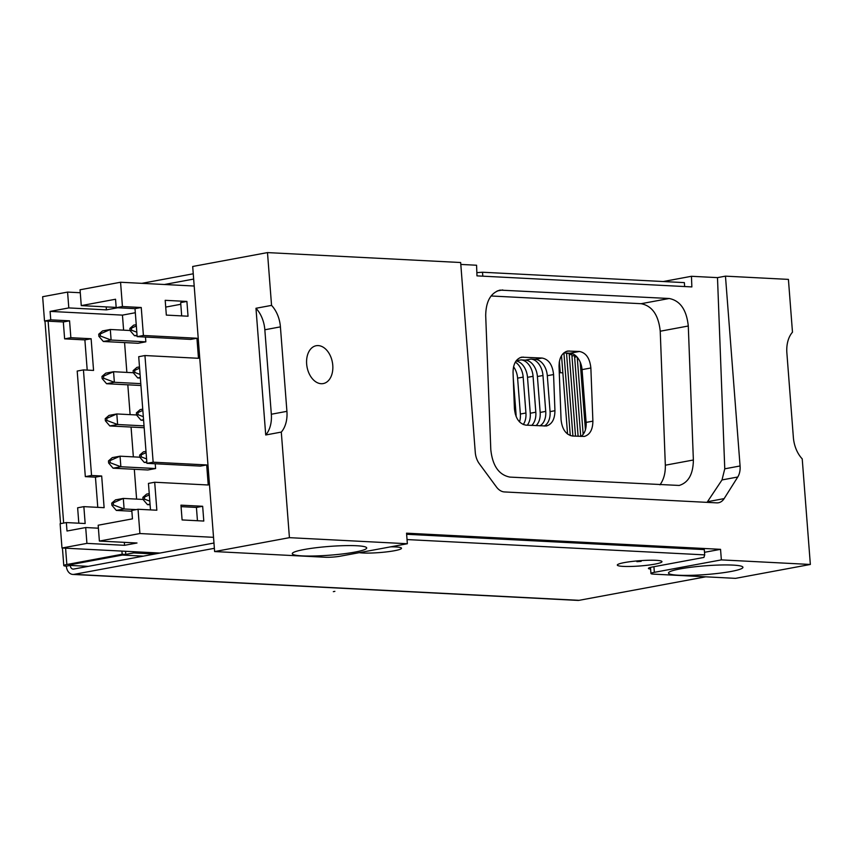 <?xml version="1.0" encoding="UTF-8"?>
<svg xmlns="http://www.w3.org/2000/svg" width="853" height="853" viewBox="0 0 853 853"><rect width="100%" height="100%" fill="white"/><g stroke="black" fill="none" stroke-linecap="round" stroke-linejoin="round"><path stroke-width="1.28" d="M559.675 368.144L559.099 368.112M559.664 368.016L559.099 367.984M559.269 372.654L562.852 372.846M707.052 502.364L722.011 479.93L724.762 468.819L717.49 277.63L725.466 276.148L788.417 279.389L792.48 332.18A26.656 17.838 79.5 0 0 786.871 352.918L793.365 437.386A26.656 17.838 -100.5 0 0 802.225 458.882L810.35 564.462L721.361 559.888L720.55 549.332L406.55 533.178L407.361 543.734L289.423 537.667L281.298 432.087A26.656 17.838 79.5 0 0 286.917 411.338L280.413 326.87A26.656 17.838 79.5 0 0 271.553 305.385L267.49 252.595L460.663 262.521L475.27 452.357A15.994 10.705 -100.5 0 0 479.311 463.712L496.382 486.903A15.994 10.705 -100.5 0 0 504.422 491.936L716.819 502.865A15.994 10.705 -100.5 0 0 718.514 502.748A15.994 10.705 -100.5 0 0 724.133 498.621L737.76 477.008L722.011 479.93M460.812 264.43L476.571 265.24L476.976 275.871L691.858 286.917L691.452 276.287L717.49 277.63M659.977 484.813C663.73 479.663 665.521 473.127 665.329 465.205L660.233 331.22C658.527 315.045 652.161 305.875 641.136 303.7L669.189 298.497L499.933 290.116C490.646 292.942 485.901 301.44 485.698 315.589L490.795 449.584C492.501 465.749 498.866 474.929 509.891 477.094L679.233 485.453M669.189 298.497C680.214 300.661 686.58 309.831 688.286 326.006L693.372 460.002C693.18 474.151 688.435 482.638 679.148 485.464M725.466 276.148L740.073 465.973A15.994 10.705 -100.5 0 1 737.76 477.008M318.244 345.593A19.246 12.88 -100.5 0 1 332.617 363.804A19.246 12.88 -100.5 0 1 323.223 383.573A19.246 12.88 -100.5 0 1 307.048 367.003A19.246 12.88 -100.5 0 1 316.196 345.721A19.246 12.88 -100.5 0 1 318.244 345.593M356.767 545.749A37.319 4.382 -4.4 0 1 366.406 547.455A37.319 4.382 -4.4 0 1 345.284 553.597A37.319 4.382 -4.4 0 1 302.229 555.879A37.319 4.382 -4.4 0 1 292.504 553.139A37.319 4.382 -4.4 0 1 317.817 547.519A37.319 4.382 -4.4 0 1 356.767 545.749M407.361 543.734L340.347 556.177A10.662 1.258 175.6 0 1 325.324 557.254L214.625 551.56L192.693 266.477L267.49 252.595M289.423 537.667L214.625 551.56M265.72 434.977A26.656 17.838 79.5 0 0 271.329 414.238L264.835 329.77A26.656 17.838 79.5 0 0 255.975 308.274L265.72 434.977L281.298 432.087M255.975 308.274L271.553 305.385M732.994 565.102A37.319 4.382 -4.4 0 1 742.632 566.808A37.319 4.382 -4.4 0 1 721.51 572.949A37.319 4.382 -4.4 0 1 678.455 575.231A37.319 4.382 -4.4 0 1 668.731 572.491A37.319 4.382 -4.4 0 1 694.033 566.872A37.319 4.382 -4.4 0 1 732.994 565.102M653.92 566.712L654.358 572.331L721.361 559.888M654.358 572.331A10.662 1.258 175.6 0 0 650.956 573.515A10.662 1.258 175.6 0 0 653.793 574.144L735.553 578.355L810.35 564.462M663.218 281.533L691.452 276.287M704.503 552.307L720.55 549.332M590.862 367.984C589.839 358.271 586.022 352.769 579.411 351.468L567.565 351.063C561.999 352.758 559.152 357.855 559.035 366.342L561.05 419.516C562.074 429.219 565.891 434.721 572.512 436.022L584.348 436.427C589.924 434.731 592.771 429.645 592.888 421.147L590.862 367.984L582.055 369.616L586.118 422.406A15.994 10.705 -100.5 0 1 580.925 436.459M563.822 352.907L569.985 353.217A15.994 10.705 -100.5 0 1 582.055 369.616M554.94 410.709C554.823 419.196 551.976 424.293 546.4 425.988L525.885 425.135C519.264 423.834 515.447 418.333 514.423 408.619L513.048 372.462C513.165 363.975 516.012 358.878 521.588 357.183L542.113 358.047C548.724 359.348 552.541 364.849 553.565 374.552L554.94 410.709L550.068 411.615L547.306 375.715A15.994 10.705 -100.5 0 0 535.236 359.316L530.897 359.092A15.994 10.705 -100.5 0 1 542.966 375.491L537.411 376.525L540.173 412.425A15.994 10.705 -100.5 0 1 536.025 425.658M491.061 295.98L641.136 303.7M516.076 416.413A15.994 10.705 79.5 0 0 516.022 413.822L513.261 377.954M530.897 359.092L525.331 360.126L520.991 359.902A15.994 10.705 -100.5 0 1 533.061 376.301L527.506 377.335L530.267 413.236A15.994 10.705 -100.5 0 1 527.293 425.21M550.068 411.615A15.994 10.705 -100.5 0 1 544.182 426.073M539.842 425.85A15.994 10.705 -100.5 0 0 545.728 411.391L542.966 375.491M531.686 425.434A15.994 10.705 -100.5 0 0 535.823 412.202L533.061 376.301M525.331 360.126A15.994 10.705 -100.5 0 1 537.411 376.525M523.273 424.538A15.994 10.705 -100.5 0 0 525.928 413.012L523.166 377.111L517.6 378.146L520.362 414.036A15.994 10.705 -100.5 0 1 519.509 421.894M516.044 360.99A15.994 10.705 -100.5 0 1 527.506 377.335M515.319 362.12A15.994 10.705 -100.5 0 1 523.166 377.111M513.559 366.779A15.994 10.705 -100.5 0 1 517.6 378.146M560.25 372.708L559.376 361.427M559.227 362.376L560.016 372.697M567.565 434.07L561.53 355.626M570.273 435.574L563.918 352.907M572.907 436.043L566.563 353.622A15.994 10.705 79.5 0 0 566.52 353.046M575.519 436.182L569.26 354.816A15.994 10.705 79.5 0 0 569.068 353.174M578.121 436.309L571.947 356A15.994 10.705 79.5 0 0 571.617 353.483M580.733 436.448L574.634 357.194A15.994 10.705 79.5 0 0 574.304 354.688M583.164 434.348L577.321 358.388A15.994 10.705 79.5 0 0 577.204 357.236M585.414 429.795L580.2 362.099M637.02 560.933L636.882 561.669L641.125 561.359L641.275 560.602M641.083 560.613L641.125 561.359M334.877 591.364L333.32 591.651M133.58 551.688L133.676 552.925L125.775 554.386M133.676 552.925L154.819 554.013M122.384 555.058L143.347 556.135M684.66 286.555L684.362 282.62L482.499 272.235L482.809 276.169M476.848 272.64L482.499 272.235M141.79 283.345L193.258 273.781M164.373 284.507L193.663 279.07M125.54 551.273L125.786 554.429L70.458 564.697L69.104 565.176L70.245 565.432L66.342 566.147A9.596 7.037 -87.1 0 0 72.868 574.432A9.596 7.037 -87.1 0 0 74.083 574.357L579.091 600.331L705.73 576.82M121.926 551.091L122.16 554.247L125.786 554.429M122.16 554.247L66.843 564.515A9.596 1.13 175.6 0 0 63.783 565.582A9.596 1.13 175.6 0 0 66.342 566.147M650.615 569.068A12.795 1.503 -4.4 0 1 648.419 568.397A12.795 1.503 -4.4 0 1 652.502 566.978L703.928 557.425L704.706 554.876L704.301 549.599L406.636 534.287M704.706 554.876L407.041 539.565M390.727 546.826A22.391 2.634 -4.4 0 1 401.326 547.946A22.391 2.634 -4.4 0 1 388.648 551.635A22.391 2.634 -4.4 0 1 362.824 553A22.391 2.634 -4.4 0 1 359.273 552.659M623.276 566.392A22.391 2.634 -4.4 0 1 617.444 564.75A22.391 2.634 -4.4 0 1 639.441 560.73A22.391 2.634 -4.4 0 1 661.789 561.338A22.391 2.634 -4.4 0 1 649.112 565.027A22.391 2.634 -4.4 0 1 623.276 566.392M579.091 600.331A9.596 7.037 92.9 0 1 577.865 600.405L72.868 574.432M213.975 543.03L73.678 569.068A4.265 3.135 -87.1 0 1 73.134 569.111A4.265 3.135 -87.1 0 1 70.245 565.432L70.191 564.75M214.38 548.308L74.083 574.357M131.447 328.128L129.891 328.416L130.051 330.527L131.607 330.239L131.447 328.128L136.341 325.963M134.689 370.362L133.132 370.65L133.303 372.761L134.859 372.473L134.689 370.362L139.593 368.197M137.941 412.596L136.384 412.884L136.544 414.995L138.101 414.707L137.941 412.596L142.846 410.432M141.193 454.83L139.636 455.118L139.796 457.229L141.353 456.941L141.193 454.83L146.087 452.666M100.281 333.918L98.724 334.205L98.884 336.317L100.441 336.029L100.281 333.918L110.304 329.482L111.114 340.048L145.842 341.829L138.058 343.279L103.33 341.488L98.884 336.317M103.533 376.152L101.965 376.44L102.136 378.551L103.693 378.263L103.533 376.152L113.556 371.716L114.366 382.283L140.777 383.637M106.774 418.386L105.218 418.674L105.377 420.785L106.945 420.497L106.774 418.386L116.808 413.95L117.618 424.517L144.029 425.871M110.026 460.62L108.47 460.908L108.63 463.019L110.186 462.731L110.026 460.62L120.049 456.184L120.87 466.751L155.598 468.532L147.804 469.982L113.076 468.19L108.63 463.019M144.445 497.064L142.888 497.352L143.048 499.463L144.605 499.176L144.445 497.064L149.339 494.9M113.278 502.854L111.722 503.142L111.882 505.253L113.438 504.965L113.278 502.854L123.301 498.419L124.111 508.985L136.181 509.604M213.538 537.326L139.903 533.541L99.385 541.069L137.002 542.998L124.538 545.312L86.921 543.382L61.981 548.01L159.991 553.053M99.385 541.069L98.17 525.224L132.45 518.859L131.799 510.414L138.037 509.262L156.845 510.222L154.692 482.244L148.454 483.406L150.491 509.902M124.314 542.348L124.538 545.312M98.394 528.199L85.705 527.538L86.921 543.382M197.448 520.725L196.425 507.428L181.071 506.639M154.692 482.244L208.228 484.994L206.682 464.938L200.455 466.101L146.919 463.339L138.708 356.703L144.946 355.541L198.482 358.292L196.936 338.236L190.699 339.398L137.162 336.636L143.4 335.485L141.246 307.506L135.009 308.658L137.162 336.636M137.056 335.229L134.497 335.709L137.098 335.837M129.891 328.416L133.676 325.142L136.245 324.673M140.308 377.463L137.738 377.943L140.35 378.071M133.132 370.65L136.928 367.376L139.497 366.907M143.56 419.697L140.99 420.177L143.603 420.305M136.384 412.884L140.18 409.611L142.739 409.141M146.801 461.931L144.242 462.411L146.855 462.539M139.636 455.118L143.432 451.845L145.991 451.376M100.441 336.029L111.114 340.048L103.33 341.488M98.724 334.205L102.509 330.932L110.304 329.482L130.051 330.506M145.479 337.063L145.842 341.829M103.693 378.263L114.366 382.283L106.572 383.722L140.926 385.492M101.965 376.44L105.761 373.166L113.556 371.716L133.292 372.74L137.738 377.943M106.945 420.497L117.618 424.517L109.824 425.956L144.168 427.726M105.218 418.674L109.013 415.4L116.808 413.95L136.544 414.974L140.99 420.177M110.186 462.731L120.87 466.751L113.076 468.19M108.47 460.908L112.265 457.634L120.049 456.184L139.796 457.208L144.242 462.411M155.225 463.765L155.598 468.532M150.053 504.166L147.494 504.645L150.107 504.773M142.888 497.352L146.673 494.079L149.243 493.61M113.438 504.965L124.111 508.985L116.328 510.425L131.863 511.224M111.722 503.142L115.507 499.869L123.301 498.419L143.048 499.442M69.562 320.813L63.325 321.965L64.625 338.865L70.863 337.703L69.562 320.813L50.753 319.843L44.516 320.995L63.325 321.965M64.625 338.865L84.884 339.899L91.122 338.748L70.863 337.703M84.884 339.899L87.209 370.095M85.321 476.646L95.451 477.168L101.678 476.006L91.548 475.484L85.321 476.646L77.197 371.055L83.434 369.903L93.563 370.426L91.122 338.748M91.548 475.484L83.434 369.903M95.451 477.168L97.775 507.354M78.817 523.209L77.634 507.802L83.861 506.639L104.119 507.684L101.678 476.006M61.981 548.01L60.115 523.721L66.353 522.569L85.161 523.529L83.861 506.639M85.705 527.538L67.003 531.014L66.353 522.569M139.903 533.541L138.037 509.262M206.682 464.938L153.145 462.187L146.919 463.339M153.145 462.187L144.946 355.541M202.662 506.277L180.953 505.157L182.094 519.935L203.792 521.055L202.662 506.277L196.425 507.428M196.936 338.236L143.4 335.485M186.903 301.44L165.194 300.32L166.335 315.098L188.033 316.218L186.903 301.44L180.665 302.591L181.689 315.887M180.793 304.286L165.717 307.091M135.328 312.731L122.448 315.12L123.61 330.175M124.57 342.586L126.862 372.409M127.811 384.82L130.114 414.643M131.063 427.054L133.356 456.877M134.316 469.289L136.608 499.112M122.448 315.12L50.103 311.398L50.753 319.843M44.516 320.995L42.65 296.716L67.579 292.089L68.805 307.922L106.422 309.863L117.682 307.773M106.198 306.888L106.422 309.863M80.278 292.739L67.579 292.089M50.103 311.398L68.805 307.922M194.196 286.032L120.561 282.247L122.437 306.536L141.246 307.506M122.437 306.536L116.2 307.688L135.009 308.658M116.2 307.688L115.55 299.243L81.27 305.609L116.179 307.411M81.27 305.609L80.054 289.775L120.561 282.247M149.819 501.137L144.605 499.176M147.494 504.645L143.048 499.463M116.328 510.425L111.882 505.253M146.577 458.903L141.353 456.941M143.325 416.669L138.101 414.707M109.824 425.956L105.377 420.785M106.572 383.722L102.136 378.551M140.073 374.435L134.859 372.473M136.821 332.201L131.607 330.239M134.497 335.709L130.051 330.527M569.985 353.217L579.411 351.468M569.282 350.946L565.923 351.575M586.118 422.406L592.888 421.147M724.762 468.819L740.073 465.973M502.78 289.935L497.182 290.969M665.329 465.205L693.372 460.002M688.286 326.006L660.233 331.22M707.521 501.703L724.133 498.621M271.329 414.238L286.917 411.338M264.835 329.77L280.413 326.87M516.022 413.822L515.244 413.961M523.294 357.076L519.935 357.695M520.991 359.902L516.193 360.798M542.113 358.047L535.236 359.316M553.565 374.552L547.306 375.715M545.728 411.391L540.173 412.425M535.823 412.202L530.267 413.236M525.928 413.012L520.362 414.036M566.563 353.622L568.994 353.174M569.26 354.816L571.755 354.347M571.947 356L574.442 355.541M574.634 357.194L576.809 356.789M577.321 358.388L578.014 358.26M48.12 321.186L63.655 523.07M65.585 548.191L66.843 564.515M88.307 566.36L70.245 565.432M650.487 567.405L650.956 573.515M63.783 565.582L62.44 548.031M60.563 523.635L44.974 321.027"/></g></svg>
